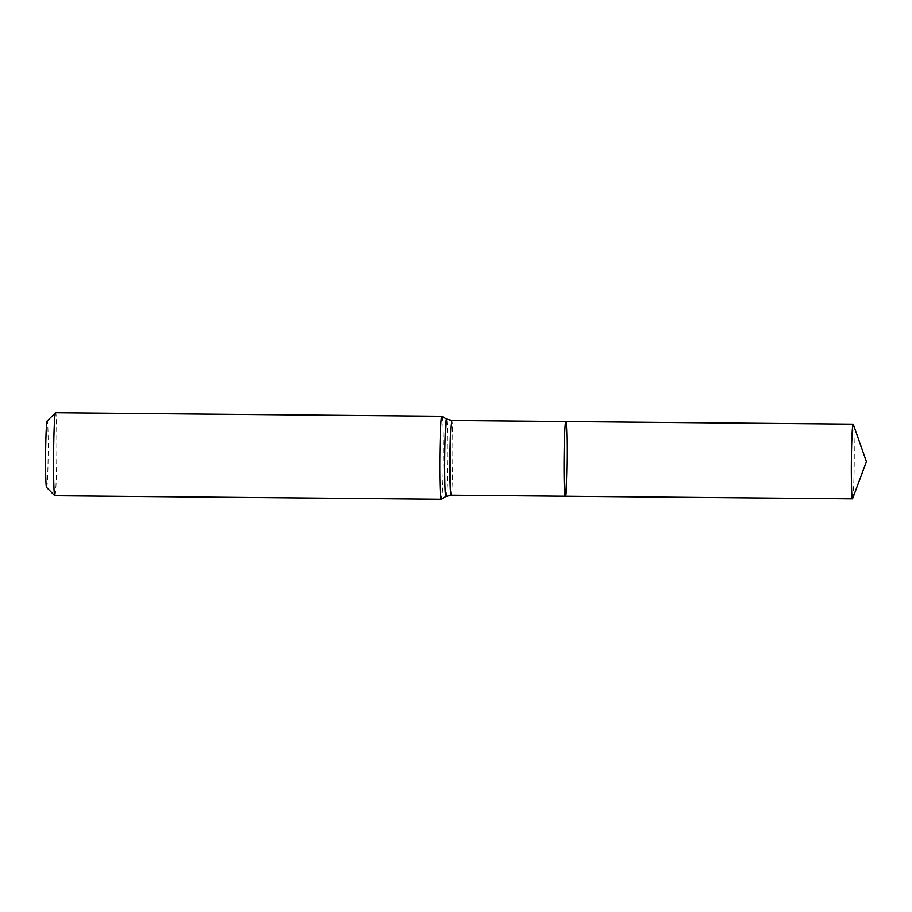 <?xml version="1.0" encoding="UTF-8"?>
<svg xmlns="http://www.w3.org/2000/svg" width="912" height="912" viewBox="0 0 912 912"><rect width="100%" height="100%" fill="white"/><g stroke="black" fill="none" stroke-linecap="round" stroke-linejoin="round"><path stroke-width="0.68" stroke-dasharray="4.56 3.42" d="M441.898 416.248A41.53 1.596 -89.5 0 1 443.072 457.778A41.53 1.596 -89.5 0 1 441.146 499.274M54.811 495.763A41.53 1.596 90.5 0 0 56.772 454.039A41.53 1.596 90.5 0 0 55.552 412.714M46.523 487.361A33.22 1.277 90.5 0 0 46.58 487.384A33.22 1.277 90.5 0 0 48.154 453.355A33.22 1.277 90.5 0 0 47.128 420.968M852.617 498.682A37.369 1.436 90.5 0 0 854.248 461.529A37.369 1.436 90.5 0 0 853.301 424.354M565.223 496.265A37.369 1.436 90.5 0 0 567.002 458.907A37.369 1.436 90.5 0 0 565.907 421.526M451.121 495.227A37.369 1.436 90.5 0 0 452.888 457.676A37.369 1.436 90.5 0 0 451.793 420.478M445.945 496.561A38.76 1.493 90.5 0 0 447.746 457.824A38.76 1.493 90.5 0 0 446.652 419.053"/><path stroke-width="1.37" d="M441.841 416.237A41.53 1.596 -89.5 0 1 441.864 416.237A41.53 1.596 -89.5 0 1 441.898 416.248L446.652 419.053A38.76 1.493 90.5 0 0 444.782 457.562A38.76 1.493 90.5 0 0 445.922 496.573A38.76 1.493 90.5 0 0 445.945 496.561L441.146 499.274A41.53 1.596 -89.5 0 1 441.123 499.286A41.53 1.596 -89.5 0 1 441.1 499.286A41.53 1.596 -89.5 0 1 439.892 457.961A41.53 1.596 -89.5 0 1 441.841 416.237L55.552 412.714A41.53 1.596 90.5 0 0 55.495 412.737A41.53 1.596 90.5 0 0 53.58 454.222A41.53 1.596 90.5 0 0 54.731 495.729A41.53 1.596 90.5 0 0 54.8 495.763A41.53 1.596 90.5 0 0 54.811 495.763M55.495 412.737L47.128 420.968A33.22 1.277 90.5 0 0 45.6 454.153A33.22 1.277 90.5 0 0 46.523 487.361L54.731 495.729M565.223 496.265L451.109 495.227A37.369 1.436 90.5 0 0 451.121 495.227A37.369 1.436 90.5 0 1 450.015 457.847A37.369 1.436 90.5 0 1 451.793 420.478L565.907 421.526A37.369 1.436 90.5 0 0 565.885 421.526A37.369 1.436 90.5 0 0 564.129 459.078A37.369 1.436 90.5 0 0 565.223 496.265A37.369 1.436 90.5 0 0 565.235 496.265A37.369 1.436 90.5 0 0 567.002 458.713A37.369 1.436 90.5 0 0 565.907 421.526A37.369 1.436 90.5 0 0 565.885 421.526A37.369 1.436 90.5 0 0 564.129 459.078A37.369 1.436 90.5 0 0 565.223 496.265L852.469 498.887A37.369 1.436 90.5 0 0 852.617 498.682L866.4 461.643L853.301 424.354A37.369 1.436 90.5 0 0 853.153 424.148A37.369 1.436 90.5 0 0 853.13 424.148A37.369 1.436 90.5 0 0 851.375 461.7A37.369 1.436 90.5 0 0 852.469 498.887M54.8 495.763L441.1 499.286M451.793 420.478L446.652 419.053M451.109 495.227L445.945 496.561M565.907 421.526L853.153 424.148"/></g></svg>
